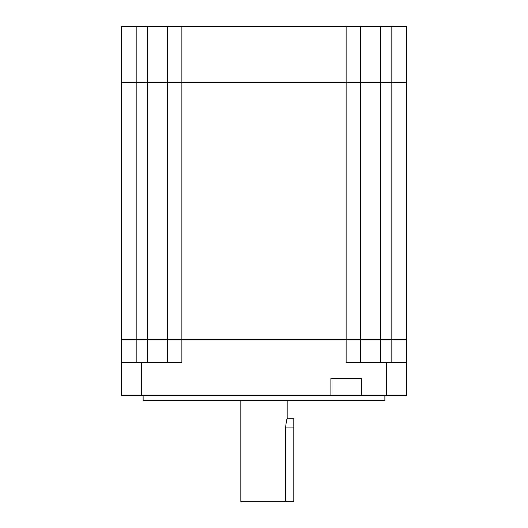 <?xml version="1.0" encoding="UTF-8"?>
<svg xmlns="http://www.w3.org/2000/svg" width="528" height="528" viewBox="0 0 528 528"><rect width="100%" height="100%" fill="white"/><g stroke="black" fill="none" stroke-linecap="round" stroke-linejoin="round"><path stroke-width="0.79" d="M406.395 339.339L406.395 362.518L406.395 339.339L391.822 339.339L406.395 339.339L406.395 82.698L121.605 82.698L121.605 395.63L361.357 395.63L361.357 378.411L330.891 378.411L330.891 395.63M391.822 362.518L391.822 82.698L406.395 82.698L406.395 26.4L346.124 26.4L346.124 339.339L181.876 339.339L391.822 339.339L360.697 339.339L360.697 82.698L121.605 82.698L121.605 26.4L136.178 26.4L136.178 339.339L121.605 339.339L136.178 339.339L136.178 362.518M167.303 362.518L167.303 339.339L147.272 339.339L181.876 339.339L167.303 339.339L167.303 26.4L136.178 26.4M147.272 362.518L147.272 339.339L136.178 339.339L147.272 339.339L147.272 26.4M391.822 26.4L391.822 82.698L360.697 82.698L360.697 26.4M346.124 26.4L167.303 26.4M384.872 395.63L384.872 400.6L143.128 400.6L143.128 395.63M287.179 400.6L287.179 418.81C286.684 419.298 286.176 422.057 285.655 427.093L285.655 501.6L240.821 501.6L240.821 400.6M346.124 339.339L346.124 362.518L386.522 362.518L386.522 395.63L361.357 395.63M386.522 395.63L406.395 395.63L406.395 362.518L386.522 362.518M181.876 26.4L181.876 362.518L141.478 362.518L141.478 395.63M121.605 362.518L141.478 362.518M360.697 339.339L360.697 362.518M285.655 501.6L293.806 501.6L293.806 418.81L287.179 418.81M380.728 362.518L380.728 26.4M285.655 427.093L293.806 427.093"/></g></svg>
